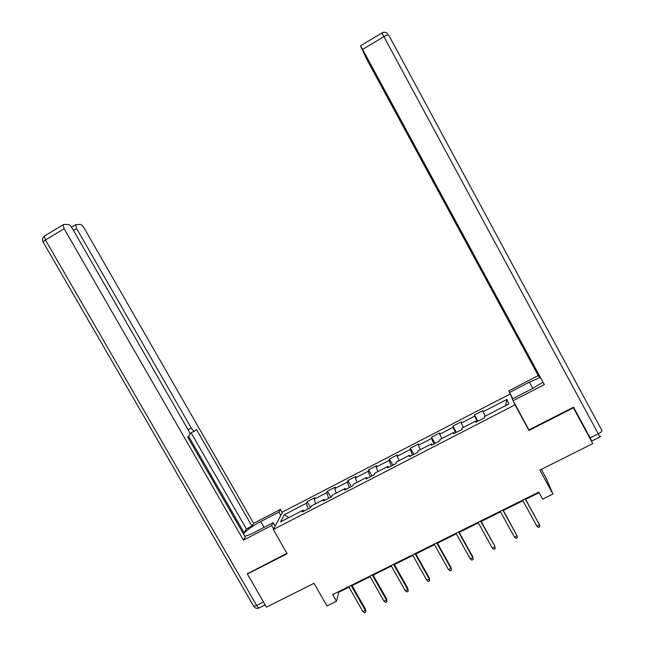 <?xml version="1.0" encoding="UTF-8"?>
<svg xmlns="http://www.w3.org/2000/svg" width="645" height="645" viewBox="0 0 645 645"><rect width="100%" height="100%" fill="white"/><g stroke="black" fill="none" stroke-linecap="round" stroke-linejoin="round"><path stroke-width="0.97" d="M510.211 393.974L282.615 511.969L273.311 529.537L514.992 404.85L514.057 402.714M541.316 469.383L545.984 477.921L552.942 494.022L542.63 499.125L538.801 492.119L332.635 594.601L336.44 601.269L338.819 592.207L348.993 587.152M247.777 573.244L247.366 574.01L266.474 607.122L314.002 583.306L326.959 605.969L336.44 601.269M527.884 428.046L528.973 430.481L573.405 407.834L573.082 407.406M573.405 407.834L592.747 443.615L539.873 470.108L552.942 494.022M510.421 394.353L512.404 398.916M304.085 511.025L303.158 510.195L302.368 511.912L310.447 507.736L311.188 506.051L324.096 499.383L323.427 501.036L331.57 496.827L332.191 495.199L345.204 488.475L344.664 490.063L352.88 485.822L353.371 484.25L366.497 477.469L366.078 479.009L374.358 474.728L374.729 473.22L387.959 466.383L387.669 467.851L396.03 463.537L396.264 462.086L409.607 455.193L409.454 456.604L417.879 452.258L417.984 450.871L431.441 443.913L431.416 445.268L439.914 440.874L439.89 439.551L453.459 432.537L453.564 433.827L462.134 429.401L461.973 428.135L475.663 421.064L475.905 422.29L484.556 417.823L484.258 416.63L508.752 403.972L506.922 399.44L505.495 405.649M303.158 510.195L280.535 521.886L284.252 514.726L306.351 503.285L307.093 501.673L310.487 507.647M506.922 399.44L483.049 411.8L482.766 410.68L474.438 414.993L474.672 416.138L461.328 423.047L461.175 421.862L452.919 426.143L453.024 427.345L439.785 434.198L439.761 432.956L431.57 437.197L431.545 438.463L418.42 445.26L418.524 443.954L410.405 448.162L410.252 449.492L397.231 456.233L397.457 454.87L389.403 459.038L389.128 460.425L376.22 467.109L376.567 465.69L368.577 469.826L368.182 471.269L355.379 477.905L355.838 476.421L347.913 480.533L347.405 482.033L334.699 488.604L335.287 487.072L327.418 491.143L326.789 492.699L314.188 499.222L314.889 497.634L307.093 501.673M324.991 500.222L324.096 499.383M314.188 499.222L315.615 503.761M326.789 492.699L328.636 498.343M346.067 489.337L345.204 488.475M334.699 488.604L336.206 493.119M347.405 482.033L349.356 487.644M367.328 478.364L366.497 477.469M355.379 477.905L356.967 482.396M368.182 471.269L370.238 476.857M388.758 467.294L387.959 466.383M376.22 467.109L377.906 471.576M389.128 460.425L391.297 465.98M410.373 456.128L409.607 455.193M397.231 456.233L399.005 460.675M410.252 449.492L412.534 455.015M432.174 444.873L431.441 443.913M418.42 445.26L420.282 449.678M431.545 438.463L433.94 443.962M454.153 433.521L453.459 432.537M439.785 434.198L441.736 438.592M453.024 427.345L455.531 432.811M476.324 422.072L475.663 421.064M461.328 423.047L463.376 427.417M474.672 416.138L477.3 421.572M483.049 411.8L485.185 416.146M528.973 430.481L514.992 404.85M247.366 574.01L287.162 553.724L273.311 529.537M352.081 585.62L370.101 576.662M373.149 575.147L391.394 566.084M394.393 564.593L412.856 555.418M415.815 553.942L434.496 544.662M437.423 543.211L456.329 533.81M459.208 532.383L478.34 522.877M481.17 521.466L500.536 511.848M503.326 510.461L522.926 500.722M525.667 499.359L539.099 492.675M284.252 514.726L288.928 517.548M306.351 503.285L308.084 508.953M338.52 591.675L338.819 592.207M474.438 414.993L477.889 421.266M452.919 426.143L456.362 432.384M431.57 437.197L435.012 443.405M410.405 448.162L413.84 454.338M389.403 459.038L392.837 465.182M368.577 469.826L372.012 475.946M347.913 480.533L351.348 486.612M327.418 491.143L330.845 497.198M536.89 526.143L538.381 527.441L539.825 526.731L539.486 524.869L536.89 526.143L522.619 500.165M525.215 498.875L539.486 524.869L525.361 498.803M512.799 398.715L508.712 390.894L538.236 375.567L366.787 59.38L363.458 51.923M509.421 392.515L529.44 382.13L540.212 377.454M590.457 439.374L591.675 441.083L590.143 437.891L573.534 407.172L528.908 429.925L512.235 399.005L533.044 388.242L542.84 382.292M513.009 400.795L544.307 384.614L361.514 48.141L360.515 45.795L381.784 33.04L383.872 36.62L362.587 49.407L360.563 45.803M539.825 376.745L539.228 377.051L538.236 375.567M544.307 384.614L362.587 49.407M483.726 273.698L483.065 273.464L539.228 377.051M483.436 273.859L481.565 269.779M365.368 55.454L481.38 269.884M365.183 55.567L363.224 52.06M275.141 526.086L273.182 522.668L271.61 525.562L243.447 540.123L64.153 228.717L45.424 239.964L256.654 605.453L263.523 602.003M273.182 522.668L254.372 532.399C250.196 534.536 246.987 535.793 244.753 536.18M264.087 527.368L260.741 521.531C252.517 525.965 246.745 530.077 243.431 533.883M260.741 521.531L278.914 512.106L280.349 509.453L253.63 523.329L251.961 526.086L196.443 429.433L194.669 430.965C193.831 431.328 192.694 430.344 191.243 428.014L76.594 228.524L73.466 230.394M243.052 533.23L244.076 532.697L246.374 528.989L251.961 526.086M44.489 236.014L44.368 236.086C42.538 237.707 42.086 239.65 43.03 241.923L45.424 239.964L44.368 236.086L63.581 224.476L68.241 224.46C69.483 224.702 70.877 226.081 72.425 228.588L188.453 430.352C189.622 432.513 190.049 434.109 189.727 435.141L187.679 436.996L245.277 537.1L243.447 540.123M273.585 529.013L271.61 525.562M282.22 512.727L280.349 509.453M280.801 515.403L278.914 512.106M253.63 523.329L84.334 228.403C82.842 225.976 81.512 224.645 80.351 224.404L75.497 224.766L76.594 228.524M63.033 224.855L64.153 228.717M247.527 573.703L286.912 553.289M244.076 532.697L188.574 436.222M246.374 528.989L191.122 432.892M514.492 537.14L515.992 538.422L517.419 537.72L517.072 535.874L514.492 537.14L500.23 511.291M502.802 510.01L517.072 535.874L503.019 509.905M480.581 521.055L494.667 545.823L495.215 548.613L494.836 546.783L492.288 548.04L478.034 522.321M494.667 545.823L480.864 520.918M495.215 548.613L493.796 549.306L492.288 548.04M458.555 532.012L472.793 557.603L472.688 556.611L473.188 559.417L472.793 557.603L470.261 558.844L456.023 533.27M472.688 556.611L458.901 531.835M473.188 559.417L471.785 560.102L470.261 558.844M436.705 542.872L450.936 568.334L450.895 567.31L451.347 570.124L450.936 568.334L448.428 569.567L434.198 544.114M450.895 567.31L437.116 542.663M451.347 570.124L449.952 570.809L448.428 569.567M415.041 553.636L429.264 578.968L429.28 577.92L429.691 580.75L429.264 578.968L426.772 580.194L412.55 554.877M429.28 577.92L415.517 553.402M429.691 580.75L428.304 581.427L426.772 580.194M393.555 564.319L407.769 589.522L407.85 588.45L408.212 591.28L407.769 589.522L405.294 590.731L391.088 565.544M407.85 588.45L394.095 564.053M408.212 591.28L406.842 591.957L405.294 590.731M372.246 574.913L386.444 599.987L386.589 598.882L386.911 601.729L386.444 599.987L384.001 601.188L369.803 576.122M386.589 598.882L372.85 574.614M386.911 601.729L385.549 602.398L384.001 601.188M351.114 585.41L365.304 610.363L365.505 609.235L365.788 612.089L365.304 610.363L362.877 611.557L348.687 586.619M365.505 609.235L351.775 585.088M365.788 612.089L364.433 612.75L362.877 611.557M388.613 34.927L601.914 430.465C602.164 431.247 600.947 432.368 598.254 433.811L383.872 36.62C386.605 35.04 388.185 34.483 388.613 34.927M387.54 33.564C385.783 32.024 383.864 31.847 381.784 33.04L381.695 33.089M590.143 437.891L598.254 433.811L599.753 437.028L591.747 441.043M532.826 388.355L529.44 382.13M188.09 429.731L191.243 428.014M194.484 431.07L189.759 433.634M265.184 604.889L259.742 607.614C259.064 608.388 258.032 607.663 256.654 605.453L253.695 606.26L43.183 242.189M259.145 607.953C256.887 608.807 255.065 608.243 253.695 606.26L253.485 605.897M599.842 436.979L600.826 436.238M75.497 224.766L71.498 227.169"/></g></svg>

